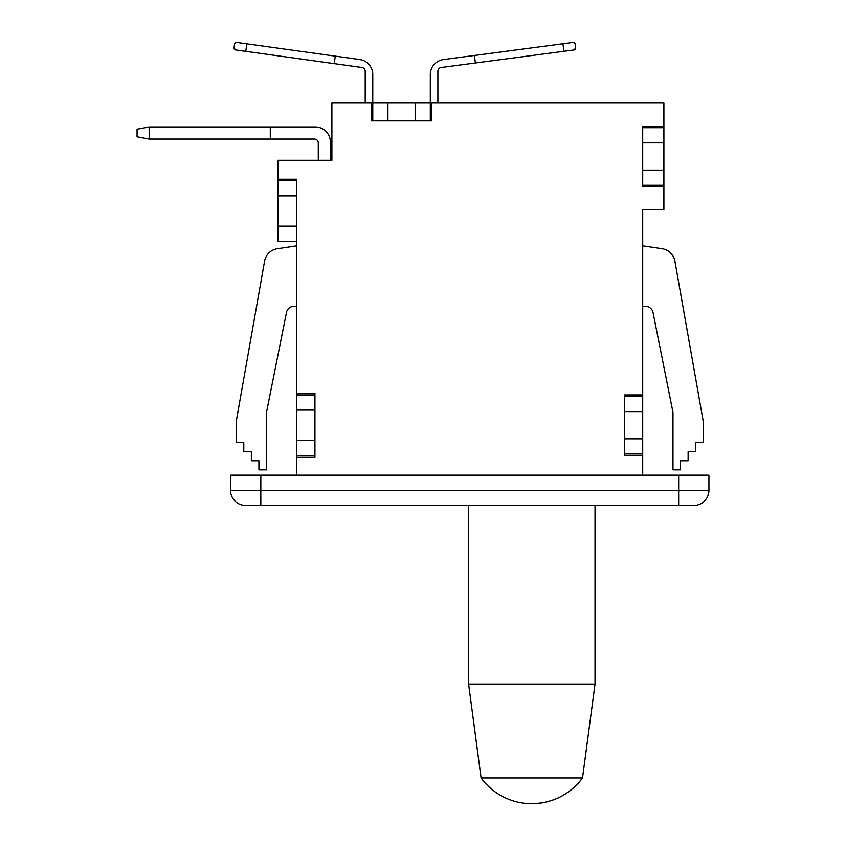 <?xml version="1.0" encoding="UTF-8"?>
<svg xmlns="http://www.w3.org/2000/svg" width="846" height="846" viewBox="0 0 846 846"><rect width="100%" height="100%" fill="white"/><g stroke="black" fill="none" stroke-linecap="round" stroke-linejoin="round"><path stroke-width="1.27" d="M595.024 505.464L595.024 684.097L468.61 684.097L468.61 505.464M595.024 684.097L582.524 777.96C569.718 794.606 552.808 803.192 531.817 803.7A62.837 62.837 0 0 0 582.524 777.96L481.099 777.96L468.61 684.097M642.706 142.879L663.899 142.879L663.899 185.263L642.706 185.263L642.706 126.223L663.899 126.223L663.899 102.757L431.82 102.757L431.82 120.925L430.307 120.925L430.307 74.575A15.143 15.143 0 0 1 443.463 59.569L574.212 42.3L574.402 43.706L575.164 43.706L575.756 48.201L575.016 48.402L575.206 49.808L441.168 67.5A3.786 3.786 0 0 0 437.879 71.254L437.879 102.757M365.208 102.757L365.208 71.233A3.786 3.786 0 0 0 361.94 67.49L234.532 49.798L234.723 48.402L233.982 48.201L234.606 43.696L235.368 43.706L235.569 42.3L359.719 59.537A15.143 15.143 0 0 1 372.779 74.533L372.779 120.925L371.267 120.925L371.267 102.757L331.896 102.757L331.896 160.285L277.858 160.285L277.858 179.215L296.777 179.215L296.777 393.432L314.945 393.432L314.945 457.009L296.777 457.009L296.777 475.177M642.706 245.826L662.217 248.745A15.143 15.143 0 0 1 674.886 261.086L703.259 421.435L703.259 442.627L695.698 442.627L695.698 451.711L688.126 451.711L688.126 460.795L680.554 460.795L680.554 469.879L672.982 469.879L672.982 412.351L653.006 312.46A7.572 7.572 0 0 0 645.583 306.379L642.706 306.379M296.777 306.379L293.9 306.379A7.572 7.572 0 0 0 286.477 312.46L266.501 412.351L266.501 469.879L258.929 469.879L258.929 460.795L251.357 460.795L251.357 451.711L243.785 451.711L243.785 442.627L236.224 442.627L236.224 421.435L264.597 261.086A15.143 15.143 0 0 1 277.266 248.745L296.777 245.826M563.944 51.289L562.96 43.791M475.399 62.985L474.405 55.476M335.291 56.143L334.244 63.64M246.81 43.865L245.774 51.363M431.82 120.925L371.267 120.925M430.307 120.925L430.307 102.757L415.164 102.757L415.164 120.925M296.777 226.146L277.858 226.146L277.858 241.279L296.777 241.279M277.858 226.146L277.858 195.86L296.777 195.86M296.777 179.215L296.777 180.727L277.858 180.727L277.858 195.86M277.858 180.727L277.858 179.215M663.899 142.879L663.899 127.735L642.706 127.735L663.899 127.735L663.899 126.223M663.899 185.263L663.899 209.491L642.706 209.491L642.706 396.457L624.538 396.457L642.706 396.457L642.706 438.841L624.538 438.841M624.538 453.985L642.706 453.985L642.706 438.841M642.706 453.985L642.706 475.177M642.706 126.223L642.706 127.735M387.912 120.925L387.912 102.757L372.779 102.757L372.779 120.925M387.912 102.757L415.164 102.757M296.777 393.432L296.777 394.945L314.945 394.945L296.777 394.945L296.777 410.077L314.945 410.077M314.945 440.364L296.777 440.364L296.777 410.077M296.777 457.009L296.777 455.497L314.945 455.497M296.777 440.364L296.777 455.497M260.822 505.464L693.805 505.464A15.143 15.143 0 0 0 708.937 490.32L708.937 475.177L678.661 475.177L678.661 490.32L260.822 490.32L260.822 505.464L245.678 505.464A15.143 15.143 0 0 1 230.546 490.32L230.546 475.177L230.546 490.32L260.822 490.32L260.822 475.177L230.546 475.177M260.822 475.177L678.661 475.177M149.171 126.985L137.063 129.248L137.063 136.819L149.171 139.093L149.171 126.985L315.251 126.985A15.143 15.143 0 0 1 330.384 142.117L330.384 160.285M270.286 126.985L270.286 139.093L149.171 139.093M318.276 160.285L318.276 142.879A3.786 3.786 0 0 0 314.49 139.093L270.286 139.093M642.706 455.497L624.538 455.497L624.538 394.945L642.706 394.945M663.899 186.776L642.706 186.776M663.899 170.131L642.706 170.131M624.538 411.6L642.706 411.6M678.661 505.464L678.661 490.32L708.937 490.32M481.099 777.96A62.837 62.837 0 0 0 531.817 803.7"/></g></svg>
